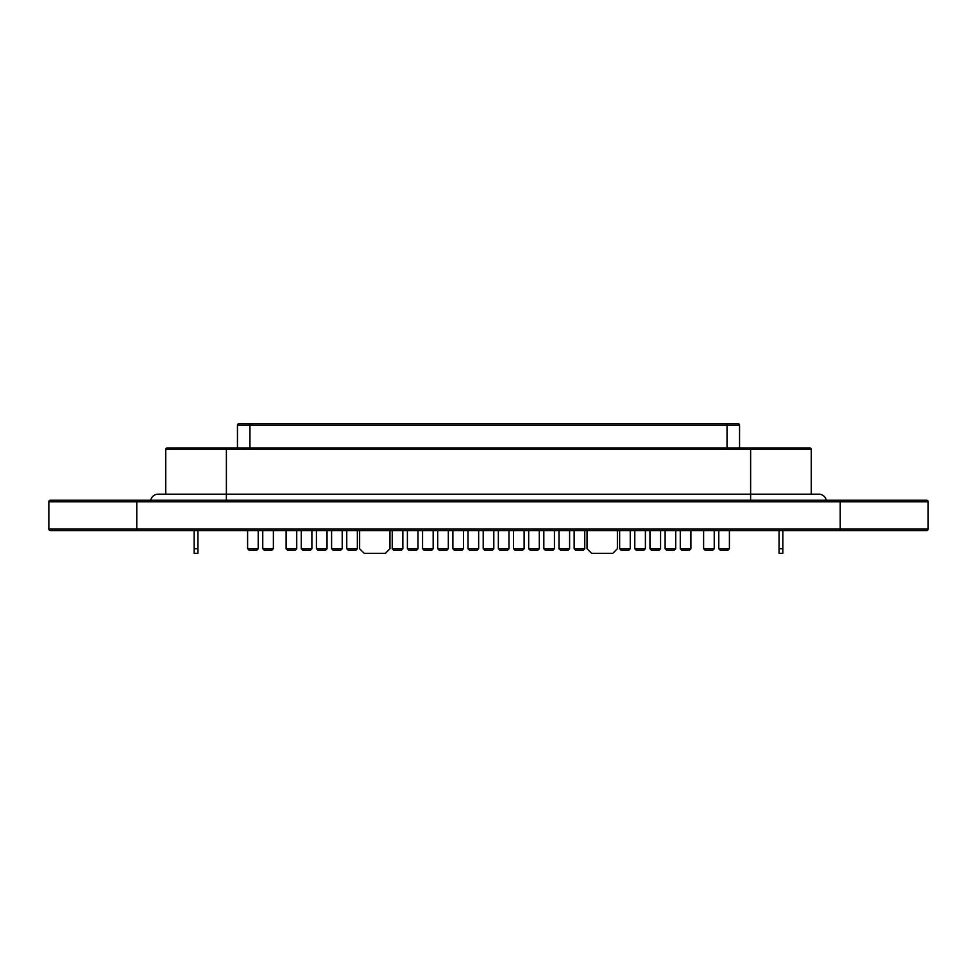 <?xml version="1.0" encoding="UTF-8"?>
<svg xmlns="http://www.w3.org/2000/svg" width="977" height="977" viewBox="0 0 977 977"><rect width="100%" height="100%" fill="white"/><g stroke="black" fill="none" stroke-linecap="round" stroke-linejoin="round"><path stroke-width="1.47" d="M826.273 500.248A7.584 7.584 0 0 0 818.848 494.179A7.584 7.584 0 0 1 826.273 500.248A7.584 7.584 0 0 0 818.848 494.179L226.383 494.179L226.383 449.457L165.736 449.457L165.736 494.179M150.727 500.248A7.584 7.584 0 0 1 158.152 494.179A7.584 7.584 0 0 0 150.727 500.248M840.22 500.248L926.636 500.248A1.514 1.514 0 0 1 928.15 501.763L928.15 529.058A1.514 1.514 0 0 1 926.636 530.572L50.364 530.572A1.514 1.514 0 0 1 48.85 529.058L48.85 501.763A1.514 1.514 0 0 1 50.364 500.248L840.22 500.248L840.22 530.572M83.717 530.572L120.098 530.572L83.717 530.572M856.902 530.572L893.283 530.572M587.043 530.572L587.043 548.756L591.586 553.312L612.811 553.312L617.366 548.756L617.366 530.572M359.634 530.572L359.634 548.756L364.189 553.312L385.414 553.312L389.957 548.756L389.957 530.572M194.167 548.756L194.167 553.312L197.952 553.312L197.952 548.756L194.167 548.756L194.167 530.572M782.833 530.572L782.833 553.312L779.048 553.312L779.048 548.756L782.833 548.756M197.952 548.756L197.952 530.572M779.048 530.572L779.048 548.756M809.75 447.942A1.514 1.514 0 0 1 811.264 449.457L226.383 449.457L226.383 447.942L809.75 447.942A1.514 1.514 0 0 1 811.264 449.457L811.264 494.179M226.383 447.942L167.25 447.942A1.514 1.514 0 0 0 165.736 449.457M738.038 423.688A1.514 1.514 0 0 1 739.552 425.203A1.514 1.514 0 0 0 738.038 423.688L238.962 423.688A1.514 1.514 0 0 0 237.448 425.203L237.448 447.942M727.047 423.688L727.047 425.203L739.552 425.203L739.552 447.942M422.553 530.572L422.553 548.756L433.165 548.756L433.165 530.572M316.426 530.572L316.426 548.756L327.039 548.756L327.039 530.572M513.511 530.572L513.511 548.756L524.124 548.756L524.124 530.572M718.791 530.572L718.791 548.756L729.404 548.756L729.404 530.572M558.991 530.572L558.991 548.756L569.603 548.756L569.603 530.572M665.117 530.572L665.117 548.756L675.73 548.756L675.73 530.572M634.794 530.572L634.794 548.756L645.406 548.756L645.406 530.572M574.158 530.572L574.158 548.756L584.771 548.756L584.771 530.572M262.764 530.572L262.764 548.756L273.377 548.756L273.377 530.572M452.876 530.572L452.876 548.756L463.489 548.756L463.489 530.572M649.961 530.572L649.961 548.756L660.574 548.756L660.574 530.572M301.27 530.572L301.27 548.756L311.883 548.756L311.883 530.572M498.355 530.572L498.355 548.756L508.968 548.756L508.968 530.572M703.623 530.572L703.623 548.756L714.236 548.756L714.236 530.572M346.75 530.572L346.75 548.756L357.362 548.756L357.362 530.572M543.835 530.572L543.835 548.756L554.447 548.756L554.447 530.572M407.397 530.572L407.397 548.756L418.009 548.756L418.009 530.572M392.229 530.572L392.229 548.756L402.842 548.756L402.842 530.572M437.708 530.572L437.708 548.756L448.321 548.756L448.321 530.572M286.114 530.572L286.114 548.756L296.727 548.756L296.727 530.572M483.2 530.572L483.2 548.756L493.8 548.756L493.8 530.572M619.638 530.572L619.638 548.756L630.25 548.756L630.25 530.572M680.273 530.572L680.273 548.756L690.886 548.756L690.886 530.572M331.594 530.572L331.594 548.756L342.206 548.756L342.206 530.572M528.679 530.572L528.679 548.756L539.292 548.756L539.292 530.572M247.596 530.572L247.596 548.756L258.209 548.756L258.209 530.572M468.032 530.572L468.032 548.756L478.645 548.756L478.645 530.572M422.553 548.756L424.067 550.283L431.651 550.283L433.165 548.756M316.426 548.756L317.94 550.283L325.524 550.283L327.039 548.756M513.511 548.756L515.026 550.283L522.61 550.283L524.124 548.756M718.791 548.756L720.305 550.283L727.877 550.283L729.404 548.756M558.991 548.756L560.517 550.283L568.089 550.283L569.603 548.756M665.117 548.756L666.632 550.283L674.215 550.283L675.73 548.756M634.794 548.756L636.308 550.283L643.892 550.283L645.406 548.756M574.158 548.756L575.673 550.283L583.257 550.283L584.771 548.756M262.764 548.756L264.279 550.283L271.862 550.283L273.377 548.756M452.876 548.756L454.39 550.283L461.974 550.283L463.489 548.756M649.961 548.756L651.476 550.283L659.06 550.283L660.574 548.756M301.27 548.756L302.785 550.283L310.368 550.283L311.883 548.756M498.355 548.756L499.87 550.283L507.454 550.283L508.968 548.756M703.623 548.756L705.138 550.283L712.721 550.283L714.236 548.756M346.75 548.756L348.264 550.283L355.848 550.283L357.362 548.756M543.835 548.756L545.349 550.283L552.933 550.283L554.447 548.756M407.397 548.756L408.911 550.283L416.483 550.283L418.009 548.756M392.229 548.756L393.743 550.283L401.327 550.283L402.842 548.756M437.708 548.756L439.235 550.283L446.807 550.283L448.321 548.756M286.114 548.756L287.629 550.283L295.201 550.283L296.727 548.756M483.2 548.756L484.714 550.283L492.286 550.283L493.8 548.756M619.638 548.756L621.152 550.283L628.736 550.283L630.25 548.756M680.273 548.756L681.799 550.283L689.371 550.283L690.886 548.756M331.594 548.756L333.108 550.283L340.692 550.283L342.206 548.756M528.679 548.756L530.193 550.283L537.765 550.283L539.292 548.756M247.596 548.756L249.123 550.283L256.695 550.283L258.209 548.756M468.032 548.756L469.546 550.283L477.13 550.283L478.645 548.756M750.617 500.248L750.617 447.942M226.383 500.248L226.383 494.179L158.152 494.179M928.15 529.058L48.85 529.058A1.514 1.514 0 0 0 50.364 530.572M136.78 530.572L136.78 501.763L48.85 501.763A1.514 1.514 0 0 1 50.364 500.248M928.15 501.763L136.78 501.763L136.78 500.248M249.953 447.942L249.953 425.203L237.448 425.203M249.953 423.688L249.953 425.203L727.047 425.203L727.047 447.942"/></g></svg>
